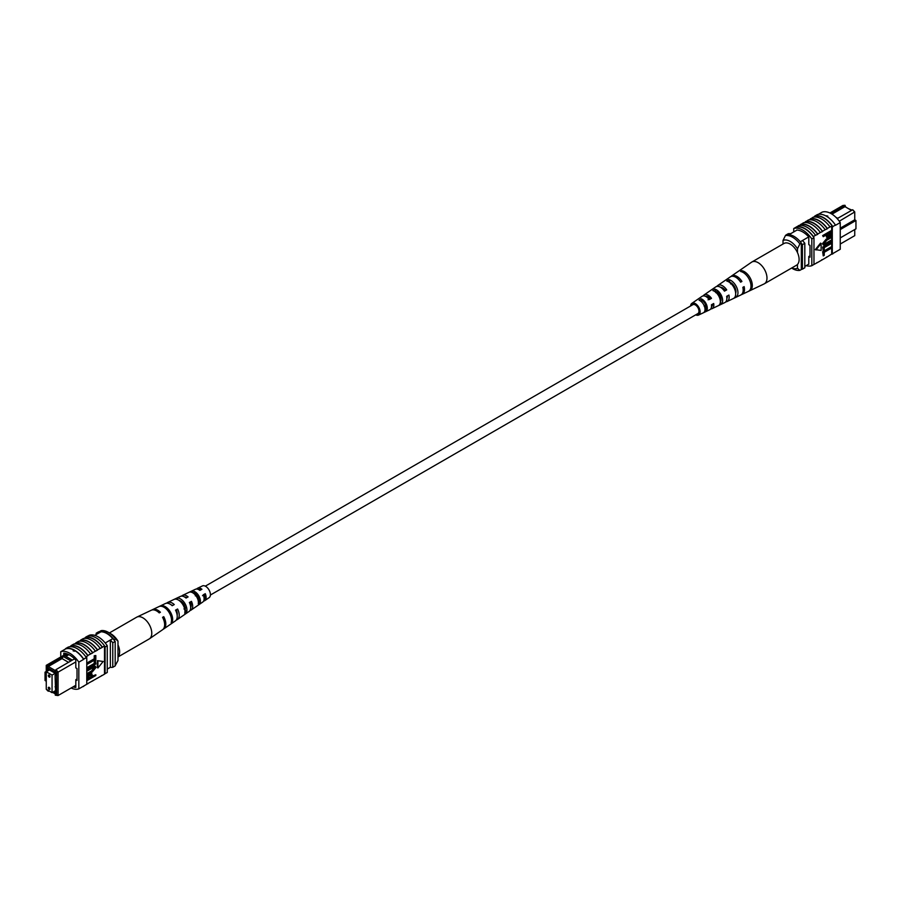 <?xml version="1.0" encoding="UTF-8"?>
<svg xmlns="http://www.w3.org/2000/svg" width="901" height="901" viewBox="0 0 901 901"><rect width="100%" height="100%" fill="white"/><g stroke="black" fill="none" stroke-linecap="round" stroke-linejoin="round"><path stroke-width="1.35" d="M204.11 594.761A5.113 2.951 -120 0 0 204.899 595.516M210.406 595.02L697.915 313.559A5.113 2.951 -120 0 0 698.692 309.46A5.113 2.951 -120 0 0 695.358 304.955A5.113 2.951 -120 0 0 692.801 304.707L205.293 586.168M848.438 208.649L852.019 210.124M840.25 244.036L854.745 235.657L854.745 229.541M845.712 207.072L844.98 205.282L830.823 213.458M840.25 228.167L854.745 219.799L854.745 212.287L852.695 209.742L854.745 211.938L839.293 221.207M837.187 218.616L837.716 218.312L835.846 217.231M808.794 264.139L804.818 266.437M797.036 230.025L788.994 234.665M808.738 236.895L800.291 241.783M829.9 212.996L842.931 205.462L844.98 205.282M840.25 237.909L855.95 228.843L855.95 220.497L840.25 229.564M802.453 240.533A20.137 11.623 60 0 1 804.818 243.293L804.818 267.777L802.408 269.174A20.453 11.803 60 0 1 801.327 269.264M790.639 233.708A20.453 11.803 60 0 0 788.229 233.708L785.818 235.105M801.327 243.338A20.137 11.623 60 0 1 802.408 244.678L802.408 269.174M804.818 243.293L802.408 244.678M855.95 220.497L854.745 219.799M837.716 218.312L852.695 209.742M831.983 214.156L844.98 206.644L851.513 210.417M783.014 244.036L783.014 240.454L785.424 235.566L786.866 234.733A18.741 10.823 60 0 1 801.327 243.079L799.874 243.923L797.464 248.8A15.34 8.852 -120 0 0 783.014 240.454M797.464 252.584L797.464 248.8M791.709 268.002A15.34 8.852 -120 0 0 797.464 268.25L799.874 270.356L801.327 269.523L801.327 243.079M799.874 270.356A18.741 10.823 60 0 1 792.643 268.656L791.607 268.059M797.464 268.25L797.464 264.477M785.424 235.566A18.741 10.823 60 0 1 799.874 243.923M813.907 217.062L814.819 216.533A20.453 11.803 60 0 0 814.222 216.713L814.695 216.443A20.453 11.803 60 0 1 832.772 226.872L832.299 227.153A20.453 11.803 -120 0 0 831.691 226.275L830.001 226.939A20.757 11.983 -120 0 0 821.566 218.999A20.757 11.983 -120 0 0 813.13 217.197L810.483 219.044A20.453 11.803 60 0 1 818.919 220.779A20.453 11.803 60 0 1 827.355 228.775L825.181 229.721A20.757 11.983 -120 0 0 816.745 221.781A20.757 11.983 -120 0 0 808.31 219.99L805.663 221.826A20.453 11.803 60 0 1 814.099 223.561A20.453 11.803 60 0 1 822.534 231.568L820.361 232.503A20.757 11.983 -120 0 0 811.925 224.563A20.757 11.983 -120 0 0 803.489 222.772L799.446 225.408M800.843 224.608A20.453 11.803 60 0 1 809.278 226.342A20.453 11.803 60 0 1 817.714 234.35L815.54 235.296A20.757 11.983 -120 0 0 807.105 227.345A20.757 11.983 -120 0 0 798.669 225.554L796.507 227.108A20.453 11.803 -120 0 0 795.898 227.289L793.736 228.539A20.453 11.803 60 0 1 811.812 238.979L811.812 265.694A20.453 11.803 60 0 1 806.192 265.637M815.54 235.296L813.378 236.546A20.757 11.983 -120 0 0 804.942 228.595A20.757 11.983 -120 0 0 796.507 226.804M820.361 232.503L817.714 234.035A20.757 11.983 -120 0 0 809.278 226.095A20.757 11.983 -120 0 0 800.843 224.304M835.441 225.047A20.757 11.983 -120 0 0 826.386 216.206A20.757 11.983 -120 0 0 817.342 214.596L814.684 216.127A20.757 11.983 -120 0 1 823.739 217.738A20.757 11.983 -120 0 1 832.794 226.579L835.441 225.047L832.794 226.579M830.001 226.939L827.355 228.471A20.757 11.983 -120 0 0 818.919 220.52A20.757 11.983 -120 0 0 810.483 218.729M825.181 229.721L822.534 231.253A20.757 11.983 -120 0 0 814.099 223.313A20.757 11.983 -120 0 0 805.663 221.511M818.333 214.337L822.174 212.129A20.453 11.803 60 0 1 840.25 222.558L840.25 249.273L832.299 253.868L832.299 227.153M831.691 233.359L831.691 254.048A20.453 11.803 -120 0 0 832.299 253.868M831.691 254.048L827.355 256.864A20.757 11.983 60 0 1 826.577 256.999M831.691 248L824.246 252.303L824.246 255.343L823.255 255.907L822.658 251.762L831.094 246.897L831.691 247.246L823.255 252.111L822.658 251.762M831.691 243.326L824.246 247.629L824.246 250.658L823.255 251.233L822.658 247.088L831.094 242.211L831.691 242.56L823.255 247.437L822.658 247.088M826.228 243L831.094 240.195L831.691 240.544L826.836 243.349L824.224 243.856M823.368 244.802L822.545 243.552L826.24 239.069L831.691 236.614L826.836 239.418L826.24 239.069M823.255 236.681L822.658 235.578L831.094 230.701L831.533 234.564L829.247 237.019L827.095 237.504L826.656 234.722L823.255 236.681L823.255 235.927L831.691 231.05L831.691 226.275M826.859 237.256L826.048 235.071M820.529 243.124L815.315 249.611L821.138 250.433L821.138 243.473L820.529 243.124M827.355 256.864L817.714 262.428A20.757 11.983 60 0 1 816.937 262.563M813.378 236.546L813.378 236.85A20.453 11.803 60 0 1 813.975 237.729L811.812 238.979M817.714 262.428L813.378 264.793M805.663 221.826L804.266 222.626M810.483 219.044L809.087 219.844M822.534 259.646A20.757 11.983 60 0 1 821.757 259.781M832.772 253.586L835.43 252.055M832.794 253.902A20.757 11.983 60 0 1 831.398 254.217M840.25 222.558L835.43 225.34M826.386 215.778L827.839 216.116M813.975 237.729L813.975 264.444L811.812 265.694M813.378 236.85A20.453 11.803 -120 0 0 796.507 227.108M793.736 231.929L793.736 228.539M796.743 230.183L796.743 230.003A20.453 11.803 60 0 1 808.794 236.963L808.794 244.678L809.999 245.376L809.999 257.202L808.794 256.515L808.794 264.23A20.453 11.803 60 0 1 808.648 264.23M809.999 255.816L808.794 256.515M827.636 235.747L829.202 236.287L830.711 233.956L830.711 232.379L827.636 234.147L827.94 236.58M823.255 235.927L822.658 235.578M826.656 236.265L826.048 235.916M827.039 235.398L828.593 235.938L830.103 232.728M829.202 236.287L828.593 235.938M830.711 233.956L830.103 233.607M831.691 237.38L826.836 240.184L824.133 243.281L824.46 244.126M824.133 243.281L826.836 243.349M831.691 241.299L823.627 245.038L822.545 243.552M823.142 243.901L826.836 239.418M823.255 251.233L823.255 247.437M823.255 255.907L823.255 252.111M821.138 243.473L815.923 249.96M690.594 305.98A6.758 3.897 60 0 1 691.833 303.378A6.758 3.897 60 0 1 692.745 303.006A6.758 3.897 60 0 1 699.131 307.939A6.758 3.897 60 0 1 698.579 315.068L709.763 309.753A7.737 4.471 -120 0 0 711.43 304.786L713.705 303.524A7.94 4.584 60 0 1 711.993 308.683L724.776 302.612A9.078 5.237 -120 0 0 726.657 296.328L728.92 295.077A9.269 5.35 60 0 1 727.017 301.553L740.757 295.021A10.485 6.059 -120 0 0 742.841 287.34L744.136 286.619A10.598 6.116 60 0 1 742.03 294.413L764.082 283.939A12.558 7.242 -120 0 0 764.375 283.781L796.518 265.221A12.558 7.242 -120 0 0 797.667 253.035A12.558 7.242 -120 0 0 783.96 243.484L751.828 262.033A12.558 7.242 -120 0 0 751.547 262.214L738.437 271.257A11.285 6.51 -120 0 0 738.437 271.257A11.285 6.51 -120 0 0 738.426 271.257L737.255 272.057L738.437 271.246M764.375 283.781A12.558 7.242 -120 0 0 765.535 271.595A12.558 7.242 -120 0 0 753.247 261.527A12.558 7.242 -120 0 0 751.828 262.033M724.505 290.516A7.062 4.077 60 0 1 723.976 288.917M705.494 296.328A6.048 3.491 60 0 1 705.877 296.226A6.048 3.491 60 0 1 710.258 298.558L711.497 298.344A7.94 4.584 60 0 0 705.145 294.514A7.94 4.584 60 0 0 704.064 294.942L715.709 286.912A9.078 5.237 -120 0 1 716.948 286.417A9.078 5.237 -120 0 1 724.449 291.147L726.713 289.885A9.269 5.35 60 0 0 719.009 284.998A9.269 5.35 60 0 0 717.748 285.504L730.283 276.877A10.485 6.059 -120 0 1 731.702 276.303A10.485 6.059 -120 0 1 740.622 282.159L741.917 281.439A10.598 6.116 60 0 0 732.885 275.492A10.598 6.116 60 0 0 731.443 276.066L738.065 271.505M715.766 291.462A6.645 3.841 -120 0 0 715.766 292.251M717.872 291.462L715.799 292.679M730.52 282.599A7.411 4.28 -120 0 0 730.531 283.162M731.792 283.229L730.61 283.928M735.835 290.392A7.467 4.314 60 0 1 734.743 289.322M720.699 297.364A6.758 3.897 60 0 1 720.079 296.643L719.291 297.105M720.181 299.898A6.645 3.841 -120 0 0 720.991 300.348M706.159 304.865L704.086 306.081M704.514 306.554A5.935 3.424 -120 0 0 706.147 307.838M697.025 314.077A5.406 3.12 -120 0 0 697.453 314.044A5.406 3.12 -120 0 0 697.993 313.852A5.406 3.12 -120 0 0 698.354 308.119A5.406 3.12 -120 0 0 693.263 304.223A5.406 3.12 -120 0 0 692.587 304.493A5.406 3.12 -120 0 0 691.912 305.214M725.474 280.2L723.413 281.619M698.579 315.068A6.758 3.897 60 0 1 697.971 315.26A6.758 3.897 60 0 1 695.707 314.832M711.497 298.344L709.222 299.605A7.737 4.471 -120 0 0 703.073 295.922A7.737 4.471 -120 0 0 702.025 296.35L691.833 303.378M703.197 295.911A7.94 4.584 60 0 1 704.064 294.942M716.858 286.428A9.269 5.35 60 0 1 717.748 285.504M727.017 301.553A9.269 5.35 60 0 1 726.183 301.812A9.269 5.35 60 0 1 725.767 301.858M721.037 299.853A9.269 5.35 60 0 1 719.899 298.738M711.993 308.683A7.94 4.584 60 0 1 711.283 308.908A7.94 4.584 60 0 1 710.731 308.964M706.046 306.441A7.94 4.584 60 0 1 705.19 305.439M742.03 294.413A10.598 6.116 60 0 1 741.354 294.65M750.218 290.471A11.285 6.51 -120 0 0 751.006 279.682A11.285 6.51 -120 0 0 741.771 270.66L740.588 271.471A11.161 6.442 60 0 1 749.711 280.391A11.161 6.442 60 0 1 748.945 291.068L750.004 289.976M736.252 297.071A10.035 5.789 -120 0 0 736.804 287.588A10.035 5.789 -120 0 0 728.796 279.603L726.735 281.033A9.832 5.676 60 0 1 734.54 288.838A9.832 5.676 60 0 1 734.033 298.13L736.252 297.071L735.531 295.393M721.329 304.11A8.706 5.023 -120 0 0 721.633 296.024A8.706 5.023 -120 0 0 714.955 289.176L712.894 290.606A8.503 4.91 60 0 1 719.37 297.285A8.503 4.91 60 0 1 719.099 305.157L721.329 304.11L720.383 301.914A6.453 3.728 -120 0 0 720.293 296.26A6.453 3.728 -120 0 0 715.901 291.383L715.214 291.811M706.395 311.138A7.377 4.257 -120 0 0 706.452 304.47A7.377 4.257 -120 0 0 701.124 298.772L699.063 300.202A7.174 4.145 60 0 1 704.199 305.732A7.174 4.145 60 0 1 704.165 312.174L706.395 311.138L705.697 309.493A5.744 3.311 -120 0 0 705.494 304.639A5.744 3.311 -120 0 0 701.823 300.405L700.708 301.125M712.488 304.2A6.048 3.491 60 0 1 711.52 306.757M727.366 295.933A6.758 3.897 60 0 1 726.87 298.344M720.462 287.239A6.758 3.897 60 0 1 725.114 290.178L726.713 289.885M724.145 290.719L725.114 290.178M708.051 299.808L710.258 298.558M735.655 293.287A7.163 4.133 -120 0 0 729.979 282.362L729.742 282.52M705.01 309.843L705.697 309.493M730.801 283.41L731.589 283.274M740.34 281.72L741.917 281.439M742.368 272.068L741.771 270.66M729.979 282.362L728.796 279.603M715.901 291.383L714.955 289.176M701.823 300.405L701.124 298.772M48.316 687.846A1.194 0.687 -120 0 0 50.005 688.826A1.194 0.687 -120 0 0 48.316 687.846M48.316 675.604A1.194 0.687 -120 0 0 50.005 676.572A1.194 0.687 -120 0 0 48.316 675.604M46.266 671.774L46.266 689.31L52.055 692.644L52.055 675.119L46.266 671.774L49.431 669.95M52.055 675.119L55.209 673.295M52.055 692.644L55.209 690.819M75.819 661.908L58.069 672.157L58.069 695.538L75.819 685.289M56.617 695.054L58.069 695.538L55.288 695.167L56.617 695.054L56.617 672.642L55.288 670.986L56.02 669.612L72.362 660.095L64.726 655.691L63.284 656.525L70.92 660.929M48.981 690.876L48.305 691.258L47.584 690.065M52.562 692.351L55.288 693.928L55.288 695.167M47.584 666.537L46.255 666.661L46.255 665.343L48.305 665.152L47.584 667.776L55.288 672.225L55.288 670.986M46.255 666.661L46.255 674.522L45.05 673.824L45.05 680.503L46.255 681.201L46.266 689.085M46.604 689.502L47.584 690.718M47.742 670.93L47.257 668.7L55.659 673.554L55.659 675.491L55.051 675.153L55.659 693.027L53.519 691.799M48.947 669.68L47.257 670.648M107.264 669.071L110.361 667.292A20.453 11.803 -120 0 0 112.771 667.292L115.182 665.895L115.182 641.411A20.453 11.803 -120 0 0 112.771 638.629A18.065 10.429 -120 0 0 100.957 631.804A20.137 11.623 -120 0 0 98.592 631.826L96.182 633.223L96.182 634.563M105.226 642.987L112.771 638.629M94.808 635.363L100.957 631.804M112.771 667.292L112.771 642.796A20.453 11.803 -120 0 0 110.361 640.014L110.361 667.292M45.05 673.824L45.05 672.157L46.255 671.459M46.255 665.343L66.46 653.675M112.771 642.796L115.182 641.411M98.547 633.2A20.137 11.623 -120 0 0 96.182 633.223M45.05 672.157L46.255 672.856M55.659 674.804L55.051 675.153M55.659 686.483L55.051 686.832M47.584 667.776L48.305 666.526L62.045 658.586L63.228 656.547L48.305 665.152M64.726 655.691L67.541 654.047M56.02 669.612L58.069 672.157L56.617 672.642M72.362 660.095L74.603 658.879M48.305 666.526L55.468 670.659M62.045 658.586L68.566 662.359M68.87 654.644L65.897 656.367M115.182 665.659L117.986 660.546L117.986 641.095L115.576 638.989L114.134 639.834A18.741 10.823 -120 0 0 99.673 631.477L101.126 630.644A18.741 10.823 -120 0 1 108.357 632.344A18.741 10.823 -120 0 1 115.576 638.989M108.357 632.344L110.755 633.73A15.34 8.852 60 0 1 117.986 641.095M73.409 650.511L74.614 650.499L74.614 651.209L73.161 650.849M71.1 688.004A20.453 11.803 -120 0 0 78.826 688.871L78.826 662.156A20.453 11.803 -120 0 0 60.75 651.727L65.57 648.945A20.453 11.803 60 0 1 74.614 650.499L74.614 651.209M97.511 649.846L97.511 650.15A20.453 11.803 -120 0 0 89.075 642.154A20.453 11.803 -120 0 0 80.639 640.408L80.639 640.104A20.757 11.983 60 0 1 89.075 641.895A20.757 11.983 60 0 1 97.511 649.846L102.331 647.368A20.453 11.803 -120 0 0 93.895 639.361A20.453 11.803 -120 0 0 85.46 637.626L85.46 637.322A20.757 11.983 60 0 1 93.895 639.113A20.757 11.983 60 0 1 102.331 647.064L104.493 646.118A20.453 11.803 60 0 1 105.102 646.997L107.264 645.747A20.453 11.803 -120 0 0 89.188 635.306L88.005 635.993M79.243 641.219L80.639 640.408M92.69 652.628L92.69 652.932A20.453 11.803 -120 0 0 84.255 644.936A20.453 11.803 -120 0 0 75.819 643.201L75.819 642.886A20.757 11.983 60 0 1 84.255 644.677A20.757 11.983 60 0 1 92.69 652.628L97.511 650.15M74.423 644.001L75.819 643.201M84.063 638.437L85.46 637.626M85.46 637.322L87.622 636.072A20.757 11.983 60 0 1 96.058 637.863A20.757 11.983 60 0 1 104.493 645.814M80.639 640.104L83.286 638.572A20.757 11.983 60 0 1 91.722 640.363A20.757 11.983 60 0 1 100.157 648.315M65.57 648.945L65.559 648.63A20.757 11.983 60 0 1 74.614 650.252A20.757 11.983 60 0 1 83.658 659.082L86.778 657.572A20.453 11.803 -120 0 0 86.181 656.694L87.87 655.714A20.453 11.803 -120 0 0 70.999 645.983L70.999 645.668A20.757 11.983 60 0 1 79.434 647.459A20.757 11.983 60 0 1 87.87 655.41L92.69 652.932M65.559 648.63L68.206 647.098A20.757 11.983 60 0 1 77.261 648.72A20.757 11.983 60 0 1 86.316 657.55L83.658 659.082M70.999 645.668L73.645 644.136A20.757 11.983 60 0 1 82.081 645.938A20.757 11.983 60 0 1 90.517 653.878M75.819 642.886L78.466 641.354A20.757 11.983 60 0 1 86.901 643.145A20.757 11.983 60 0 1 95.337 651.096M86.778 684.118L104.493 674.196L104.493 646.118M78.826 688.871L86.778 684.287L86.778 657.572M69.602 646.783L70.999 645.983M87.386 664.195L86.778 663.08L94.233 658.789L94.233 655.748L95.821 655.523L95.821 659.318L87.386 664.195L86.778 663.846M87.386 668.869L86.778 667.765L94.233 663.463L94.233 660.433L95.213 659.859L95.821 664.003L87.386 668.869L86.778 668.519M87.386 670.141L92.24 667.337L95.45 666.402L95.934 667.528L92.24 672.011L87.386 674.815L87.386 674.061L92.24 671.256L94.943 668.159L92.24 668.091L87.386 670.896L86.778 669.792L91.632 666.988L95.101 666.278M87.386 674.061L86.778 673.711L91.643 670.907L94.245 667.236M87.386 678.138L87.543 676.865L89.83 674.421L91.97 673.937L92.42 676.719L95.821 674.748L95.821 675.513L87.386 680.379L86.947 676.516L89.222 674.072L91.62 673.835M92.42 676.02L95.821 674.748M97.342 660.658L97.342 667.618L97.939 667.968L103.153 661.469L97.342 660.658L103.153 661.469M91.913 681.156A20.757 11.983 -120 0 0 92.69 681.01M87.093 683.938A20.757 11.983 -120 0 0 87.87 683.803M83.658 686.404A20.757 11.983 60 0 1 82.667 686.663M96.734 678.374A20.757 11.983 -120 0 0 97.511 678.228M74.614 650.499A20.453 11.803 60 0 1 83.647 659.374L78.826 662.156M107.264 645.747L107.264 672.461L105.102 673.711A20.453 11.803 60 0 1 104.493 673.892M60.75 651.727L60.75 656.964M105.102 673.711L105.102 646.997M73.015 686.9A20.453 11.803 -120 0 0 75.819 687.418L75.819 679.692L77.024 680.39L77.024 668.565L75.819 667.866L75.819 660.14A20.453 11.803 -120 0 0 63.768 653.191L63.768 655.23M77.024 678.994L75.819 679.692M86.305 684.557L83.647 686.089M88.366 678.363L90.832 676.933L90.832 675.345L91.44 675.694L89.875 675.153L88.366 677.484L88.366 679.05L91.44 677.282L91.136 674.86M89.83 674.421L89.222 674.072M87.543 676.865L86.947 676.516M87.386 680.379L86.778 680.03M91.44 677.282L90.832 676.933M87.386 670.896L86.778 670.547M94.616 667.303L94.943 668.159L94.335 667.81M87.386 674.815L86.778 674.466M92.24 667.337L91.632 666.988M87.386 668.114L94.83 663.812L94.233 660.433M94.83 660.771L95.821 660.208M94.83 663.812L94.233 663.463M87.386 663.429L94.83 659.127L94.233 655.748M94.83 656.097L95.821 655.523M94.83 659.127L94.233 658.789M97.939 661.007L97.939 667.968M101.554 675.592A20.757 11.983 -120 0 0 102.331 675.446M109.393 632.941L136.625 617.219A12.558 7.242 60 0 1 136.918 617.061A12.558 7.242 60 0 1 147.753 622.309A12.558 7.242 60 0 1 150.332 637.987A12.558 7.242 60 0 1 149.453 638.786A12.558 7.242 60 0 1 149.172 638.967L117.986 656.964M117.986 644.879A12.558 7.242 60 0 1 118.189 656.547A12.558 7.242 60 0 1 117.986 656.761M190.674 607.465A6.352 3.66 -120 0 0 190.528 602.42L189.593 602.949M186.135 607.657L183.939 608.952M177.159 615.192A7.062 4.077 -120 0 0 176.45 610.371L175.819 610.72M204.11 599.233A5.643 3.255 -120 0 0 204.606 594.491L202.511 595.674M199.11 599.998L198.637 600.28A5.744 3.311 60 0 0 199.132 600.562M191.778 591.067L192.949 592.633A5.935 3.424 60 0 1 197.229 595.313A5.935 3.424 60 0 1 199.121 600.843L200.292 602.409A7.737 4.471 60 0 0 197.927 594.491A7.737 4.471 60 0 0 191.778 591.067L189.503 592.137A7.94 4.584 -120 0 1 195.855 595.629A7.94 4.584 -120 0 1 198.276 603.816L200.292 602.409M198.321 601.361L199.121 600.843M178.871 600.314A6.645 3.841 60 0 1 183.117 603.298A6.645 3.841 60 0 1 185.201 609.774L186.744 611.835A9.078 5.237 60 0 0 184.052 602.183A9.078 5.237 60 0 0 176.551 598.253L174.287 599.323A9.269 5.35 -120 0 1 181.991 603.332A9.269 5.35 -120 0 1 184.728 613.232L186.744 611.835M175.83 610.754A6.758 3.897 -120 0 0 177.024 612.083M204.955 595.809A5.406 3.12 60 0 1 203.953 594.851M189.953 610.54A8.503 4.91 -120 0 0 191.113 610.067A8.503 4.91 -120 0 0 191.44 601.35L189.379 602.487A8.706 5.023 60 0 1 189.075 611.475L177.418 619.505A9.832 5.676 -120 0 0 177.587 609.008L176.45 610.371M163.115 629.292A11.161 6.442 -120 0 0 163.734 628.943A11.161 6.442 -120 0 0 163.745 616.678L162.563 617.331A11.285 6.51 60 0 1 162.563 629.743L149.453 638.786M177.587 609.008L175.526 610.146A10.035 5.789 60 0 1 175.38 620.913L163.734 628.943M176.281 620.012A9.832 5.676 -120 0 0 177.418 619.505M203.626 601.057A7.174 4.145 -120 0 0 204.797 600.629A7.174 4.145 -120 0 0 205.27 593.691L203.209 594.84A7.377 4.257 60 0 1 202.759 602.037L191.113 610.067M204.797 600.629L209.167 597.622A6.758 3.897 -120 0 0 208.255 588.758A6.758 3.897 -120 0 0 202.421 585.932L197.634 588.218A7.174 4.145 -120 0 0 196.677 589.029M169.298 610.371A10.485 6.059 60 0 1 172.316 621.836L171.167 622.636A10.598 6.116 -120 0 0 168.115 611.024A10.598 6.116 -120 0 0 159.083 606.542L160.378 605.923A10.485 6.059 60 0 1 169.298 610.371M136.918 617.061L151.3 610.236A11.285 6.51 60 0 1 159.229 612.894L160.412 612.241A11.161 6.442 -120 0 0 152.573 609.628A11.161 6.442 -120 0 0 151.976 609.988M152.573 609.628L165.356 603.546A10.035 5.789 60 0 1 172.204 605.709L174.265 604.571A9.832 5.676 -120 0 0 167.597 602.487A9.832 5.676 -120 0 0 166.595 603.22M167.597 602.487L180.38 596.417A8.706 5.023 60 0 1 186.045 598.05L188.106 596.913A8.503 4.91 -120 0 0 182.61 595.347A8.503 4.91 -120 0 0 181.63 596.113M180.819 601.102A8.503 4.91 -120 0 0 181.101 602.262M182.61 595.347L195.393 589.277A7.377 4.257 60 0 1 199.876 590.403L201.937 589.265A7.174 4.145 -120 0 0 197.634 588.218M196.486 594.446A7.174 4.145 -120 0 0 196.7 595.02M172.541 605.528A7.062 4.077 -120 0 0 171.201 604.875M186.721 597.678A6.352 3.66 -120 0 0 184.649 597.025M182.599 602.656A6.352 3.66 -120 0 0 182.802 603.22L182.182 603.591M200.9 589.828A5.643 3.255 -120 0 0 198.49 589.513M194.954 594.559A5.744 3.311 60 0 1 194.853 593.162M197.499 594.547L195.303 595.843M163.745 616.678L162.799 617.793M191.44 601.35L190.528 602.42M205.27 593.691L204.606 594.491M171.494 620.744L172.316 621.836M176.551 598.253L177.565 599.604M92.24 671.256L91.643 670.907M826.499 237.154L827.095 237.504M823.03 244.689L823.627 245.038M91.373 673.588L91.97 673.937M94.842 666.053L95.45 666.402"/></g></svg>
